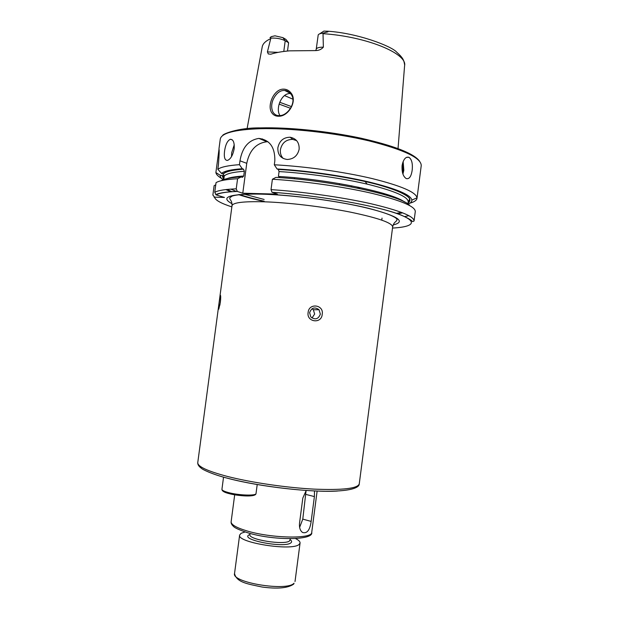 <?xml version="1.0" encoding="UTF-8"?>
<svg xmlns="http://www.w3.org/2000/svg" width="619" height="619" viewBox="0 0 619 619"><rect width="100%" height="100%" fill="white"/><g stroke="black" fill="none" stroke-linecap="round" stroke-linejoin="round"><path stroke-width="0.93" d="M295.572 538.592C298.691 540.155 300.192 541.625 300.068 543.01L299.124 544.418C292.253 551.405 236.551 542.561 239.63 535.056L241.116 533.284L245.109 531.953M271.741 112.735C266.913 105.748 273.675 89.283 283.146 89.136C286.28 89.043 288.872 90.289 290.938 92.873C297.809 100.905 288.446 116.527 278.689 116.248C275.617 116.279 273.304 115.111 271.741 112.735M283.61 90.459C279.478 90.738 276.004 93.717 273.203 99.388C271.215 104.031 271.176 108.356 273.08 112.356C274.674 114.554 276.554 115.637 278.72 115.598L279.409 115.606C287.951 115.946 297.422 101.346 290.752 93.949C288.616 91.597 286.628 90.436 284.786 90.482L283.61 90.459M277.869 147.709C279.401 140.815 283.494 137.325 290.149 137.24C296.369 138.555 299.372 142.54 299.155 149.21C297.638 155.686 293.677 159.106 287.262 159.478C280.717 158.565 277.583 154.642 277.869 147.709M296.633 140.629L292.772 139.383C286.117 139.422 282.001 142.834 280.415 149.62C280.036 153.102 280.964 156.058 283.223 158.487M224.558 151.067C225.533 144.575 227.452 140.652 230.307 139.298C233.278 139.306 234.562 142.494 234.16 148.87C232.852 155.299 230.632 159.145 227.49 160.406C224.805 160.476 223.83 157.365 224.558 151.067M234.245 144.745L231.676 152.777L231.506 156.63M220.612 299.751L219.877 305.144M219.118 302.467L220.403 295.248C220.813 295.743 220.79 298.103 220.349 302.343L218.793 309.082C218.213 309.957 218.321 307.751 219.118 302.467M320.356 314.135L319.017 309.709C314.669 306.691 311.535 307.682 309.608 312.672L310.784 316.905C315.141 320.155 318.328 319.234 320.356 314.135M311.984 318.011L314.638 314.05L313.338 309.763L312.092 308.726M308.13 312.448C308.873 302.598 324.155 304.687 322.197 314.359C321.601 324.186 306.328 322.174 308.13 312.448M402.087 165.552C403.379 159.284 405.662 156.537 408.935 157.296C411.79 159.377 412.865 163.718 412.161 170.318C411.194 176.601 409.213 179.348 406.226 178.566C403.101 176.5 401.716 172.167 402.087 165.552M278.093 52.367L267.4 51.911L268.298 53.946L270.766 54.209C275.703 52.615 281.931 51.501 289.444 50.851L315.613 50.588C318.824 50.541 321.408 49.396 323.366 47.16C319.017 47.16 316.634 47.864 316.224 49.257L318.212 34.888C318.785 34.006 320.302 33.434 322.762 33.178L326.646 32.173C328.325 31.879 328.503 31.561 327.18 31.221L323.876 31.082L319.652 33.844M282.891 37.635L285.204 40.769C281.119 38.734 276.407 37.852 271.076 38.107L270.008 37.604L271.377 36.614L274.991 35.817L282.891 37.635L285.908 39.399L288.601 42.742L287.502 51.029M416.997 198.359L421.237 165.606C421.291 157.938 403.843 149.69 368.901 140.846C335.011 132.837 290.365 127.901 260.019 128.706C234.531 129.657 221.285 133.139 220.263 139.151L218.948 148.978C219.358 149.527 219.18 154.858 218.406 164.964L217.834 169.242C221.122 166.975 228.334 165.451 239.452 164.669L239.971 160.816C242.222 147.585 248.482 140.126 258.727 138.432L258.974 138.432C269.783 139.879 275.068 147.345 274.836 160.824L274.31 164.786C305.415 166.418 343.986 171.873 372.282 178.597C401.213 185.824 416.115 192.238 417.013 197.84L416.997 198.359C416.672 200.339 414.281 201.956 409.84 203.194M357.178 188.06L358.409 187.201M221.54 178.411C218.035 176.33 216.147 174.38 215.884 172.562L220.271 175.332L223.018 175.634L223.606 176.995L223.242 179.727M218.956 149.605L215.884 172.562M267.4 51.911L270.867 38.13M323.366 47.16L323.002 33.155M292.787 99.141L284.523 95.566M223.072 179.789C221.014 178.195 220.078 176.709 220.271 175.332M264.12 201.492C254.239 199.279 245.673 196.981 238.431 194.598M230.794 191.805L225.889 189.576M215.752 184.818L214.128 185.661L212.874 195.086L214.6 197.152L224.473 197.446L216.193 194.892C219.196 193.027 226.244 191.875 237.325 191.449L236.234 188.841L237.58 178.736L241.186 176.933L242.393 177.351L243.716 176.02L244.35 171.27L243.522 169.18L242.277 168.732L239.452 164.669M383.308 193.352L383.602 194.358M217.834 169.242L221.494 173.397C224.217 171.068 231.142 169.513 242.277 168.732M274.31 164.786L277.049 168.964C306.567 170.635 342.802 175.796 369.442 182.094C396.694 188.841 410.83 194.83 411.867 200.061C411.991 201.655 410.699 203.009 408.006 204.138M221.494 173.397L223.281 174.032L224.24 176.036L223.776 179.533M277.049 168.964L278.256 169.42L279.061 171.564L278.411 176.446C328.906 179.286 393.235 192.772 404.462 201.98M379.285 208.379L379.857 208.518M221.122 180.74C224.225 178.806 230.91 177.537 241.186 176.933M272.399 179.239L271.021 189.638C302.621 191.673 341.982 197.229 370.487 203.636C399.572 210.483 414.103 216.271 414.065 220.991L415.287 211.528C415.372 206.452 400.888 200.378 371.833 193.306C343.367 186.706 304.014 181.119 272.399 179.239L275.935 177.39C332.217 180.462 403.58 196.146 409.646 205.554M402.752 212.866L397.444 213.748M216.193 194.892L214.754 192.3L216.039 182.659C219.296 180.632 226.477 179.324 237.58 178.736M408.919 215.675L404.563 216.596M382.031 218.097L381.768 220.109M271.021 189.638L271.996 192.285L277.397 194.118L242.78 193.213L237.325 191.449M289.723 93.531C281.057 93.616 275.37 109.014 279.981 115.567M242.78 193.213L246.757 163.323C249.503 150.262 256.251 143.066 266.99 141.736L267.988 141.782M279.726 176.531L279.579 177.622M350.942 186.83L351.979 185.901M378.751 192.06L379.068 193.113M283.788 51.454L285.204 40.769L288.601 42.742M314.498 490.929L314.398 496.585L311.148 521.407C309.926 530.135 307.055 533.818 302.536 532.456C300.192 530.738 299.178 527.713 299.503 523.372L302.815 498.086L306.204 490.457M299.604 527.419L302.784 519.124L306.088 490.588M234.531 573.55C231.266 582.518 286.968 591.648 294.04 583.214L293.723 584.073C288.083 588.112 277.56 589.095 262.162 587.029C248.142 584.003 236.644 582.618 234.531 573.55L239.63 535.056M290.249 539.722C291.828 540.905 292.044 541.95 290.884 542.84C284.508 548.488 239.228 539.683 249.124 534.824L249.968 534.414M250.099 533.423L249.937 534.638C247.995 539.598 284.686 545.447 289.537 540.913L290.381 538.723M359.26 483.872C359.337 486.372 355.391 491.385 325.439 491.254C297.29 490.999 255.307 485.458 228.179 478.402C211.93 474.324 202.065 469.272 201.5 468.366C198.831 466.486 197.585 464.567 197.763 462.61C197.515 466.525 207.466 471.152 227.63 476.491C251.252 482.541 286.458 487.702 314.05 489.126C342.709 490.271 357.774 488.515 359.26 483.872L392.655 226.91C393.986 221.486 396.021 222.314 396.965 219.931C398.125 217.068 380.608 210.39 351.731 204.696C323.11 199.024 286.473 194.768 261.272 194.142C247.082 193.809 237.363 194.459 232.117 196.076L229.657 197.902C229.943 200.448 232.125 200.169 232.009 205.763C232.705 202.606 243.399 201.276 264.081 201.794C288.268 202.56 323.381 206.738 350.308 212.108C378.186 217.942 392.299 222.879 392.655 226.91M311.728 532.355C313.941 540.627 272.275 540.588 247.082 532.564C239.081 529.856 234.555 527.798 233.495 526.39C231.707 524.819 230.91 523.264 231.127 521.747C231.003 524.587 236.164 527.612 246.625 530.816C271.207 538.437 312.68 539.149 311.728 532.355L317.129 491.045M402.482 172.593L402.969 170.117L402.621 162.967M403.131 161.52L403.828 170.256L402.93 174.086M327.18 31.221L326.646 32.173M232.001 203.705C219.683 197.035 229.363 193.817 261.032 194.049C291.789 194.799 338.895 201.043 368.467 208.286C398.195 216.139 406.435 221.687 393.197 224.929M365.04 181.483L367.191 184.145M360.637 187.673L357.442 188.106M247.089 128.675L262.201 47.013C262.696 43.802 265.52 41.024 270.681 38.657M323.064 33.681C366.866 36.591 407.712 53.737 404.586 65.753L398.04 148.552M223.312 178.651L222.12 175.355M223.157 179.758L223.606 176.995M264.135 199.465L244.242 194.165M236.427 191.48L230.833 189.128M239.406 194.505C246.354 196.819 254.602 199.055 264.143 201.221C254.587 199.063 246.323 196.827 239.36 194.505M231.862 191.728L226.995 189.46M214.685 197.647L214.042 197.051M231.862 206.908C220.79 203.28 215.033 200.03 214.6 197.152M223.041 173.924C225.533 171.548 232.342 169.962 243.484 169.165M279.061 171.564C308.069 173.289 343.522 178.442 369.133 184.601C395.278 191.209 408.3 196.974 408.215 201.895L409.476 199.426C411.658 198.297 401.12 190.226 374.008 183.642C347.646 176.926 309.307 171.2 278.256 169.42C310.8 171.277 351.252 177.483 377.675 184.586C404.346 192.207 414.482 198.335 408.076 202.97M224.24 176.036C226.492 173.645 233.201 172.051 244.35 171.27M227.057 178.62C230.554 177.351 236.102 176.485 243.716 176.02M214.754 192.3C217.989 190.443 225.146 189.29 236.234 188.841M272.074 192.308C313.98 195.047 367.748 204.069 393.32 212.363C419.187 220.689 415.79 226.84 392.5 228.063M290.628 108.333L279.099 104.108M291.541 106.63L279.726 102.259M260.823 127.893C288.276 127.174 327.544 131.112 359.778 137.944C393.266 145.465 413.074 153.079 419.195 160.778M239.971 160.816L246.757 163.323M271.377 36.614L270.008 37.604M228.713 478.549C259.725 486.72 311.682 492.639 337.363 491.045M302.784 519.124L311.148 521.407M306.018 494.457L314.398 496.585M256.026 493.521C255.941 497.366 238.779 496.144 228.481 493.451C224.07 492.314 221.888 490.921 221.935 489.281C221.919 490.271 224.016 491.347 228.218 492.507C238.477 495.401 256.382 496.005 256.026 493.521L257.218 484.522M228.759 493.521C238.377 496.237 255.152 496.794 254.827 494.449M300.068 543.01L295.023 581.52M292.772 139.383L290.149 137.24M232.179 139.762L230.307 139.298M231.127 521.747L234.694 494.79M220.604 295.727L220.403 295.248M313.338 309.763L319.017 309.709M408.935 157.296L406.637 157.303M284.786 90.482L290.087 93.152M222.886 135.422C221.47 134.764 236.969 127.568 260.483 127.893M339.374 184.756L339.522 183.626M197.763 462.61L232.009 205.763M326.817 31.151C357.658 32.954 391.719 46.324 396.562 52.05C403.534 58.279 403.874 60.407 404.617 64.84M223.451 177.568L223.018 175.634M231.924 191.728L227.08 189.445M411.867 200.061L417.013 197.84M243.522 169.18C232.303 169.97 225.556 171.587 223.281 174.032M407.929 204.084L408.215 201.895M401.638 212.425L396.369 213.369M215.745 194.675C219.072 192.942 226.229 191.851 237.216 191.41M414.065 220.991L412.726 221.594C411.728 221.362 413.128 220.318 400.756 214.901C378.72 206.088 318.731 195.318 271.996 192.285M294.389 178.837L294.536 177.707M262.386 138.88L262.998 140.095M260.808 127.885C288.624 127.15 328.565 131.213 361.024 138.207C394.69 145.898 414.243 153.605 419.667 161.327M258.974 138.432L266.99 141.736M316.224 49.257L315.76 50.58M221.935 489.281L223.544 477.156"/></g></svg>
